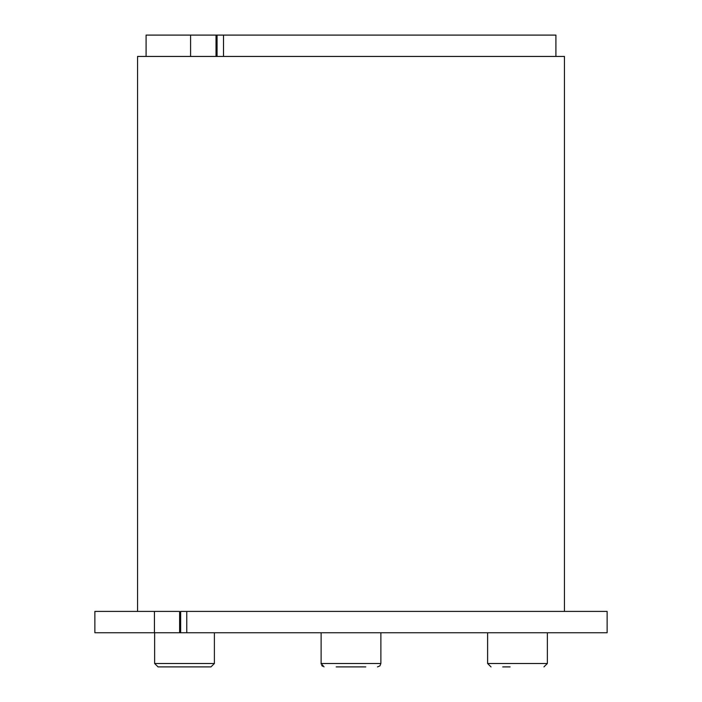 <?xml version="1.0" encoding="UTF-8"?>
<svg xmlns="http://www.w3.org/2000/svg" width="702" height="702" viewBox="0 0 702 702"><rect width="100%" height="100%" fill="white"/><g stroke="black" fill="none" stroke-linecap="round" stroke-linejoin="round"><path stroke-width="1.05" d="M137.557 611.407L137.557 56.441L564.443 56.441L564.443 611.407M146.095 56.441L146.095 35.1L555.905 35.1L555.905 56.441M180.651 632.748L180.651 611.407L607.133 611.407L607.133 632.748L94.867 632.748L94.867 611.407L179.615 611.407L179.615 632.748M184.512 666.9L210.977 666.9L214.391 663.487L154.633 663.487L158.047 666.9L184.512 666.9M191.909 666.9L177.115 666.9M365.786 666.9L336.214 666.9M358.397 666.9L343.603 666.9M502.702 666.9L510.091 666.9M216.023 56.441L216.023 35.1M190.584 56.441L190.584 35.1M223.508 56.441L223.508 35.1M186.776 632.748L186.776 611.407M154.44 632.748L154.44 611.407M380.879 632.748L380.879 663.487L379.905 665.882L377.465 666.9L379.905 665.882L380.879 663.487L321.121 663.487L321.165 664.066M543.953 666.9L547.367 663.487L487.609 663.487L491.023 666.9M217.058 56.441L217.058 35.1M214.391 663.487L214.391 632.748M154.633 663.487L154.633 632.748M321.735 665.443L322.587 666.295M324.026 666.865L321.121 663.487L321.121 632.748L321.121 663.487M547.367 663.487L547.367 632.748M487.609 663.487L487.609 632.748"/></g></svg>
